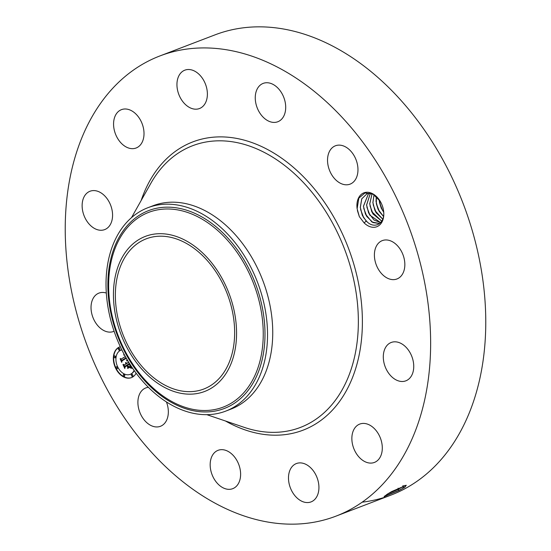 <?xml version="1.0" encoding="UTF-8"?>
<svg xmlns="http://www.w3.org/2000/svg" width="551" height="551" viewBox="0 0 551 551"><rect width="100%" height="100%" fill="white"/><g stroke="black" fill="none" stroke-linecap="round" stroke-linejoin="round"><path stroke-width="0.83" d="M183.139 391.231A80.432 55.975 69.1 0 1 118.375 319.924A80.432 55.975 69.1 0 1 146.284 238.803A80.432 55.975 69.1 0 1 166.87 236.62A80.432 55.975 69.1 0 1 231.634 307.926A80.432 55.975 69.1 0 1 203.732 389.047A80.432 55.975 69.1 0 1 183.139 391.231M230.869 364.149A83.015 57.772 -110.9 0 0 200.895 251.352A83.015 57.772 -110.9 0 0 119.147 263.702A83.015 57.772 -110.9 0 0 149.114 376.498A83.015 57.772 -110.9 0 0 230.869 364.149M113.506 243.542A108.891 75.776 69.1 0 1 147.888 207.713A108.891 75.776 69.1 0 1 175.769 204.758A108.891 75.776 -110.9 0 1 251.711 268.978A108.891 75.776 -110.9 0 1 260.058 375.3A108.891 75.776 69.1 0 1 225.669 411.136A108.891 75.776 69.1 0 1 197.795 414.083A108.891 75.776 -110.9 0 1 121.847 349.871A108.891 75.776 -110.9 0 1 113.506 243.542M147.888 207.713L153.095 205.723A108.891 75.776 69.1 0 1 180.969 202.768A108.891 75.776 69.1 0 1 268.661 299.31A108.891 75.776 69.1 0 1 230.876 409.145L225.669 411.136M159.948 55.926A246.359 171.444 69.1 0 1 223.017 49.246A246.359 171.444 69.1 0 1 421.405 267.662A246.359 171.444 69.1 0 1 335.924 516.156A246.359 171.444 69.1 0 1 272.855 522.837A246.359 171.444 69.1 0 1 74.468 304.421A246.359 171.444 69.1 0 1 159.948 55.926L215.076 34.844A246.359 171.444 69.1 0 1 278.145 28.163A246.359 171.444 69.1 0 1 476.532 246.579A246.359 171.444 69.1 0 1 391.052 495.073A246.359 171.444 69.1 0 1 362.172 502.181M364.142 222.928L359.342 216.646L357.131 208.733A18.142 12.625 69.1 0 1 357.034 207.934A18.142 12.625 69.1 0 1 364.576 192.602A18.142 12.625 69.1 0 1 380.183 201.232A18.142 12.625 69.1 0 1 383.386 209.594A18.142 12.625 69.1 0 1 383.689 211.625A18.142 12.625 69.1 0 1 378.103 226.117A18.142 12.625 69.1 0 1 364.142 222.928L366.195 221.047A16.165 11.254 69.1 0 0 367.166 221.915C375.052 229.471 385.259 223.121 383.606 211.198L383.351 209.449M114.105 331.247A20.532 14.285 69.1 0 1 113.582 331.461A20.532 14.285 69.1 0 1 91.17 310.192A20.532 14.285 69.1 0 1 98.918 293.111A20.532 14.285 69.1 0 1 106.315 293.042M111.454 222.101A20.532 14.285 69.1 0 1 104.683 229.602A20.532 14.285 69.1 0 1 87.223 221.64A20.532 14.285 69.1 0 1 83.249 198.746A20.532 14.285 69.1 0 1 90.02 191.245A20.532 14.285 69.1 0 1 107.473 199.207A20.532 14.285 69.1 0 1 111.454 222.101M138.136 146.959A20.532 14.285 69.1 0 1 136.125 147.999A20.532 14.285 69.1 0 1 116.068 135.422A20.532 14.285 69.1 0 1 119.457 110.689A20.532 14.285 69.1 0 1 121.461 109.649A20.532 14.285 69.1 0 1 141.517 122.226A20.532 14.285 69.1 0 1 138.136 146.959M194.241 109.084A20.532 14.285 69.1 0 1 177.711 90.881A20.532 14.285 69.1 0 1 184.833 70.17A20.532 14.285 69.1 0 1 190.088 69.619A20.532 14.285 69.1 0 1 206.618 87.816A20.532 14.285 69.1 0 1 199.496 108.526A20.532 14.285 69.1 0 1 194.241 109.084M264.735 118.623A20.532 14.285 69.1 0 1 255.278 98.939A20.532 14.285 69.1 0 1 263.144 83.401A20.532 14.285 69.1 0 1 276.223 86.535A20.532 14.285 69.1 0 1 285.68 106.219A20.532 14.285 69.1 0 1 277.814 121.75A20.532 14.285 69.1 0 1 264.735 118.623M330.731 173.021A20.532 14.285 69.1 0 1 335.421 145.788A20.532 14.285 69.1 0 1 354.775 156.911A20.532 14.285 69.1 0 1 350.085 184.137A20.532 14.285 69.1 0 1 330.731 173.021M374.535 257.703A20.532 14.285 69.1 0 1 382.291 240.615A20.532 14.285 69.1 0 1 404.703 261.883A20.532 14.285 69.1 0 1 396.954 278.971A20.532 14.285 69.1 0 1 374.535 257.703M384.419 349.981A20.532 14.285 69.1 0 1 391.189 342.481A20.532 14.285 69.1 0 1 408.649 350.436A20.532 14.285 69.1 0 1 412.623 373.33A20.532 14.285 69.1 0 1 405.853 380.831A20.532 14.285 69.1 0 1 388.4 372.875A20.532 14.285 69.1 0 1 384.419 349.981M357.737 425.124A20.532 14.285 69.1 0 1 359.748 424.077A20.532 14.285 69.1 0 1 379.804 436.654A20.532 14.285 69.1 0 1 376.416 461.387A20.532 14.285 69.1 0 1 374.411 462.434A20.532 14.285 69.1 0 1 354.355 449.857A20.532 14.285 69.1 0 1 357.737 425.124M301.631 462.998A20.532 14.285 69.1 0 1 318.161 481.195A20.532 14.285 69.1 0 1 311.039 501.906A20.532 14.285 69.1 0 1 305.784 502.464A20.532 14.285 69.1 0 1 289.254 484.26A20.532 14.285 69.1 0 1 296.376 463.556A20.532 14.285 69.1 0 1 301.631 462.998M231.138 453.459A20.532 14.285 69.1 0 1 240.594 473.144A20.532 14.285 69.1 0 1 232.722 488.675A20.532 14.285 69.1 0 1 219.649 485.548A20.532 14.285 69.1 0 1 210.193 465.864A20.532 14.285 69.1 0 1 218.058 450.325A20.532 14.285 69.1 0 1 231.138 453.459M166.436 401.941A20.532 14.285 69.1 0 1 160.451 426.288A20.532 14.285 69.1 0 1 141.097 415.172A20.532 14.285 69.1 0 1 145.788 387.938A20.532 14.285 69.1 0 1 148.405 387.325M136.131 373.165A16.427 11.426 69.1 0 1 132.757 376.953A16.427 11.426 69.1 0 1 131.379 377.642A16.427 11.426 69.1 0 1 115.255 367.4A16.427 11.426 69.1 0 1 118.272 347.64A16.427 11.426 69.1 0 1 119.65 346.958A16.427 11.426 69.1 0 1 120.338 346.731M387.401 494.089L384.185 496.568L399.165 490.418L404.785 487.304L406.273 485.259L391.603 491.609L387.401 494.089M380.252 201.342L373.137 194.234L365.003 192.953L358.832 198.14L357.131 208.733M119.815 346.896A16.427 11.426 -110.9 0 0 118.603 347.516A16.427 11.426 -110.9 0 0 115.538 367.159A16.427 11.426 -110.9 0 0 131.544 377.573M404.785 487.304L399.165 490.287L384.157 496.334M387.938 493.758L398.125 489.405L405.137 485.41M366.195 221.047L362.31 215.283L360.285 207.445L361.738 198.835L366.994 193.759L361.78 198.828L360.326 207.431L362.276 215.083L363.605 217.617L367.166 221.915M130.298 374.322A12.942 9.002 -110.9 0 0 130.463 374.26A12.942 9.002 -110.9 0 0 131.551 373.716A12.942 9.002 -110.9 0 0 134.265 370.623M121.854 349.878A12.942 9.002 -110.9 0 0 121.22 350.085A12.942 9.002 -110.9 0 0 121.062 350.154M132.584 376.23A0.999 0.696 -110.9 0 0 131.882 374.384M117.356 368.578A0.999 0.696 -110.9 0 0 116.654 366.739M124.498 376.243A0.999 0.696 -110.9 0 0 123.796 374.404M119.636 350.023A0.999 0.696 -110.9 0 0 118.933 348.184M115.338 357.716A0.999 0.696 -110.9 0 0 114.636 355.877M388.159 493.62L398.097 489.357L405.04 485.438M370.782 193.201L366.994 193.759M134.107 370.396A12.942 9.002 69.1 0 1 131.221 373.847A12.942 9.002 69.1 0 1 130.132 374.384A12.942 9.002 69.1 0 1 117.432 366.319A12.942 9.002 69.1 0 1 119.808 350.753A12.942 9.002 69.1 0 1 120.889 350.209A12.942 9.002 69.1 0 1 121.874 349.926M132.426 376.285A0.999 0.696 69.1 0 1 131.634 374.466A0.999 0.696 69.1 0 1 132.426 376.285M117.198 368.64A0.999 0.696 69.1 0 1 116.406 366.821A0.999 0.696 69.1 0 1 117.198 368.64M124.34 376.305A0.999 0.696 69.1 0 1 123.548 374.487A0.999 0.696 69.1 0 1 124.34 376.305M118.603 348.308A0.999 0.696 69.1 0 1 119.395 350.126A0.999 0.696 69.1 0 1 118.603 348.308M114.305 356.001A0.999 0.696 69.1 0 1 115.097 357.819A0.999 0.696 69.1 0 1 114.305 356.001M368.647 193.305L363.474 206.226L365.423 213.878L366.752 216.412L373.013 222.604L379.632 223.52L371.932 222.012L365.458 214.077L363.433 206.239L368.626 193.311M124.161 354.431L123.741 354.589L123.996 354.059M124.554 355.085L123.844 355.168L124.443 354.878M126.062 357.799L121.812 360.354L121.723 361.401L120.276 358.474L121.22 359.059L125.325 356.497M127.543 360.34L126.689 360.354L127.074 359.555M127.901 360.939L126.668 360.898L127.763 360.712M126.82 359.376L126.682 358.88M126.31 358.233L122.053 360.877L121.75 362.393L120.18 358.901L121.695 361.973L121.923 360.705L126.2 358.04M131.427 366.511L132.026 367.717L130.222 367.462L130.532 365.933L129.464 363.474M129.437 363.44L127.439 364.679L127.632 365.072L129.402 363.97L130.284 366.904L129.361 364.204L127.715 365.23L128.19 366.201L129.423 366.773L127.625 367.889L127.804 366.374L127.081 364.907L124.925 366.25L124.774 367.414L123.217 364.273L124.292 364.969L126.131 363.818L125.483 362.937L126.448 363.626L125.573 362.51L126.806 363.398L128.624 362.131M132.006 368.364L130.119 367.854L132.006 368.364M129.499 367.331L127.653 368.488L129.499 367.331M127.639 366.994L126.992 365.678L125.16 366.821L124.788 368.529L122.99 364.59L124.726 368.096L125.029 366.69L127.026 365.451L127.639 366.994M125.359 356.559L121.22 359.059M120.841 358.825L121.778 360.726M127.233 359.817L127.019 360.23L127.453 360.196M126.978 360.691L127.474 360.898M126.234 358.102L122.219 360.774M128.72 362.289L126.806 363.398M126.282 362.744L126.778 363.495L126.248 363.75M126.448 363.674L124.292 364.969M123.796 364.645L124.857 366.787M127.081 364.907L128.135 366.243L127.97 367.675M129.43 364.032L127.632 365.072M130.463 365.671L130.89 366.036L130.553 367.338L131.889 367.448M130.449 367.813L131.234 367.91M129.492 367.2L127.977 368.282M127.061 365.506L125.325 366.718M380.596 222.632L374.012 220.028L368.605 212.879L366.58 205.034L370.382 193.187M370.403 193.187L366.622 205.02L368.571 212.679L369.907 215.207L380.61 222.618M372.09 193.711L369.769 203.815L371.718 211.474L373.055 214.002L381.733 221.144M381.719 221.171L371.753 211.674L369.728 203.836L372.063 193.697M382.718 219.167L374.907 210.468L372.875 202.63L374.005 194.744M374.033 194.765L372.917 202.61L374.866 210.268L376.202 212.803L382.725 219.133M376.319 196.528L376.367 203.767L378.014 209.063L379.35 211.598L383.475 216.378M383.468 216.419L378.055 209.263L376.023 201.425L376.285 196.493M383.689 212.211L381.202 208.058L379.143 199.676M379.191 199.744L379.515 202.561L381.161 207.858L383.689 212.128M382.635 210.613L379.474 202.313M379.487 211.811L376.326 203.512M376.34 213.017L373.179 204.717M373.185 214.222L370.031 205.922M370.038 215.427L366.876 207.128M366.89 216.626L363.729 208.333M363.743 217.838L360.581 209.532M359.342 216.646L357.385 210.496M256.084 372.82A104.249 72.546 -110.9 0 0 218.444 231.165A104.249 72.546 -110.9 0 0 115.786 246.676A104.249 72.546 -110.9 0 0 153.419 388.324A104.249 72.546 -110.9 0 0 256.084 372.82M257.716 373.647A105.937 73.724 -110.9 0 0 219.47 229.705A105.937 73.724 -110.9 0 0 115.145 245.464A105.937 73.724 -110.9 0 0 153.392 389.405A105.937 73.724 -110.9 0 0 257.716 373.647M131.496 217.645L150.843 183.318A150.822 104.959 69.1 0 1 231.248 141.621A150.822 104.959 69.1 0 1 357.317 301.941A150.822 104.959 69.1 0 1 261.759 431.55A150.822 104.959 69.1 0 1 244.141 427.335L206.832 414.669M141.152 200.523A154.328 107.397 69.1 0 1 232.329 137.709A154.328 107.397 69.1 0 1 361.325 301.755A154.328 107.397 69.1 0 1 263.543 434.374A154.328 107.397 69.1 0 1 225.449 420.985M402.471 487.139L404.193 487.669M398.125 489.405L399.165 490.418M403.125 485.562L402.45 487.098M398.111 488.2L398.097 489.357M335.924 516.156L391.052 495.073"/></g></svg>
